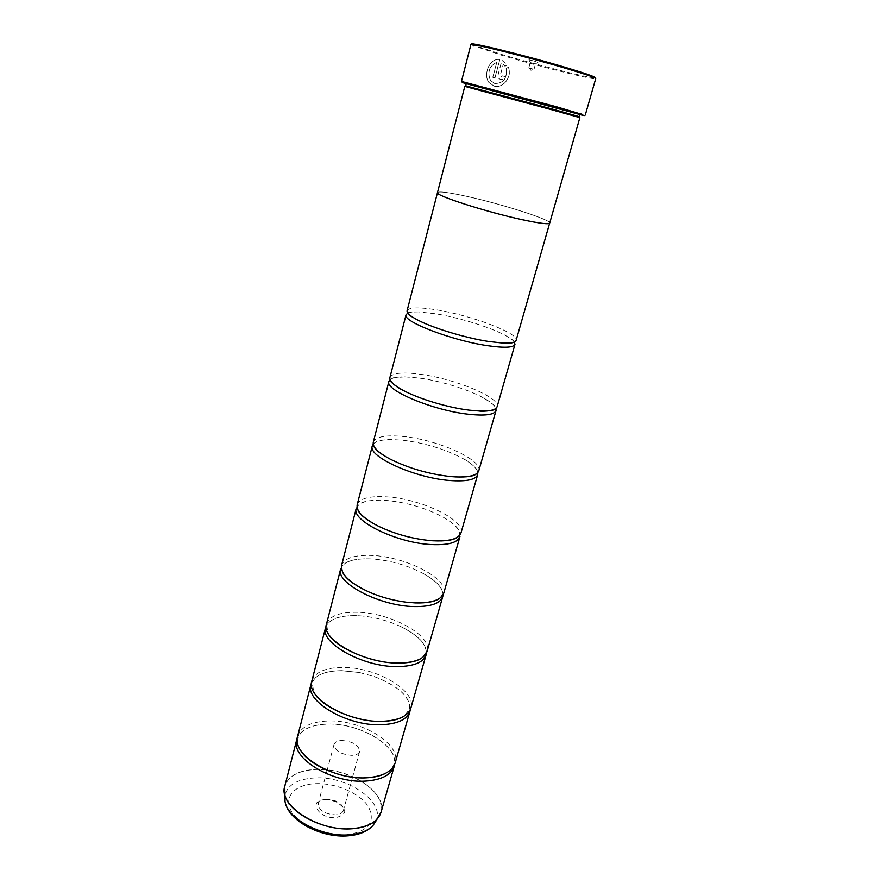<?xml version="1.0" encoding="UTF-8"?>
<svg xmlns="http://www.w3.org/2000/svg" width="880" height="880" viewBox="0 0 880 880"><rect width="100%" height="100%" fill="white"/><g stroke="black" fill="none" stroke-linecap="round" stroke-linejoin="round"><path stroke-width="0.66" stroke-dasharray="4.4 3.3" d="M296.769 739.574C300.113 729.971 310.31 724.823 327.349 724.13C359.029 722.7 398.475 745.58 394.636 764.412M310.959 684.42C314.138 675.521 324.313 670.945 341.495 670.67L359.348 672.496L374.231 676.544C397.892 685.597 409.915 696.63 410.289 709.61M325.589 627.572C328.581 619.421 338.745 615.439 356.059 615.626L362.175 615.989C375.496 617.309 388.234 620.763 400.4 626.373C417.604 634.799 426.283 643.72 426.426 653.103M340.67 568.931C343.398 561.715 353.287 558.36 370.326 558.877L371.063 558.91C389.147 560.142 406.208 564.828 422.257 572.99C435.82 580.349 442.75 587.631 443.047 594.825M356.235 508.431C358.27 502.799 366.366 500.049 380.512 500.17L386.529 500.467C407.154 502.469 426.041 508.046 443.19 517.198C455.455 524.249 461.032 530.717 459.943 536.613M373.23 444.169C376.013 441.056 382.305 439.516 392.095 439.56L402.479 440.187C425.469 443.091 445.929 449.383 463.859 459.063C472.329 463.98 476.982 468.49 477.796 472.582M390.093 379.665C392.524 377.718 397.441 376.783 404.855 376.871L418.924 378.015C440.869 380.908 469.414 389.785 484.583 398.53C491.018 402.215 494.791 405.504 495.902 408.408M407.814 313.071C409.937 312.136 413.545 311.751 418.66 311.916L435.908 313.83C459.415 317.658 490.644 327.349 505.549 335.533C510.037 337.964 512.963 340.131 514.316 342.012M496.804 62.348L492.855 77.341L494.967 77.935L499.796 59.631C490.149 57.431 482.746 74.261 488.851 82.39L494.043 86.086C502.7 88.891 512.677 76.945 508.321 67.21L506.165 68.596C507.342 78.529 503.525 83.49 494.736 83.479L490.556 80.531C487.102 72.149 489.192 66.088 496.804 62.348L496.738 62.337C489.126 66.066 487.036 72.127 490.49 80.509L494.67 83.468C503.459 83.479 507.265 78.518 506.099 68.585L508.244 67.188C512.611 76.901 502.634 88.891 493.977 86.064L488.785 82.368C482.691 74.261 490.061 57.42 499.73 59.609L494.901 77.924L492.789 77.319L496.738 62.337M503.272 64.229L505.043 66.286L507.166 64.889L501.952 60.258L498.157 74.624L498.817 78.386L500.434 79.486C502.557 79.827 504.042 78.848 504.9 76.538L502.601 75.889L501.127 76.879L500.357 75.251L503.272 64.229L500.291 75.24L501.061 76.857L502.535 75.867L504.834 76.516C503.976 78.826 502.491 79.816 500.368 79.464L498.751 78.375L498.091 74.613L501.886 60.247L507.1 64.867L504.966 66.264L503.206 64.218M594.627 77.847L592.152 77.616C580.745 76.043 534.512 64.185 502.623 54.736L472.219 44.594M470.866 44.715L502.073 55.396C534.325 64.944 581.053 76.934 592.625 78.562L595.727 78.639M324.929 799.678L329.153 799.854L335.83 801.669C347.666 809.039 347.699 814.363 335.929 817.652C318.527 819.137 307.34 800.085 324.929 799.678M326.04 799.205L335.577 800.954C341.319 803.627 343.915 806.806 343.376 810.48C342.518 813.043 339.944 814.506 335.654 814.88C324.588 814.099 318.758 810.359 318.186 803.638C319.066 801.031 321.684 799.546 326.04 799.205M341.88 740.487C353.001 741.477 358.919 745.118 359.645 751.421C358.831 753.797 356.268 755.117 351.934 755.37C340.725 754.402 334.763 750.772 334.037 744.469C334.873 742.038 337.491 740.707 341.88 740.487M535.975 61.545L528.935 59.741L535.975 61.545M534.215 63.613L530.244 62.623L534.215 63.613M532.752 68.97L528.792 67.98L532.752 68.97M466.257 83.721L579.975 114.62M581.229 114.158L465.41 82.687M465.707 85.822L579.37 116.699M464.794 86.383L579.876 117.645M466.268 83.655L579.986 114.554M494.659 90.893L578.127 113.289L486.508 87.835L468.512 83.512L494.659 90.893M297.605 736.318C300.949 726.748 311.135 721.633 328.185 720.973C360.976 719.477 401.599 743.985 395.197 762.828M549.703 223.08C551.661 219.945 501.919 204.072 466.961 196.405C448.712 192.379 438.878 191.114 437.47 192.588C434.335 195.261 486.365 212.047 522.467 219.747C539.682 223.432 548.757 224.543 549.681 223.08C551.639 219.945 501.919 204.083 466.972 196.416C448.723 192.39 438.9 191.114 437.492 192.599L437.459 192.72M311.817 681.065C314.996 672.21 325.171 667.656 342.353 667.414C375.397 666.754 416.911 690.514 410.894 707.982M326.48 624.107C329.461 616 339.625 612.062 356.95 612.271C390.236 612.48 432.674 635.448 427.075 651.431M341.594 565.356C344.388 558.074 354.519 554.774 371.976 555.456C405.515 556.6 448.921 578.699 443.773 593.12M357.181 504.735C359.777 498.322 369.875 495.704 387.475 496.903C421.256 499.037 465.674 520.212 460.988 532.939M373.285 442.156C375.65 436.667 385.715 434.786 403.447 436.513C437.481 439.703 482.944 459.888 478.775 470.822M389.917 377.52C392.051 373.021 402.05 371.91 419.925 374.22C454.212 378.521 500.764 397.639 497.134 406.659M407.099 310.717C408.98 307.274 418.924 307.01 436.942 309.914C471.471 315.403 519.156 333.388 516.12 340.34M325.699 769.659L315.381 769.362C298.463 770.396 288.255 776.006 284.779 786.192M284.361 788.535C286.66 777.018 297 770.66 315.37 769.45C328.35 769.054 341.132 771.672 353.694 777.282M466.29 83.545L580.019 114.444M556.688 107.712C589.325 116.303 588.5 115.797 554.202 106.194L472.835 84.271C457.644 80.388 469.172 83.842 494.868 90.948L554.972 107.25M375.969 820.974C385.55 801.713 346.566 775.533 314.281 777.931C296.89 779.152 287.056 785.235 284.768 796.191M346.489 834.911C325.435 836.583 298.903 824.934 291.236 810.909C283.25 796.906 295.02 784.52 315.139 783.695C335.159 782.661 359.469 792.924 368.192 806.311C376.068 821.799 368.83 831.336 346.489 834.911M353.815 777.337C375.452 788.249 384.241 800.657 380.193 814.572M381.029 812.339C386.804 794.695 356.367 772.057 325.831 769.67M386.1 773.036C390.291 770.616 392.887 767.668 393.888 764.17C400.147 747.351 360.008 722.524 327.448 724.086C310.761 724.823 300.96 729.498 298.056 738.133C297.143 741.653 297.891 745.514 300.289 749.727M359.348 672.496L341.561 670.637C324.731 670.967 314.963 675.07 312.268 682.946L313.753 691.933M362.175 615.989L356.092 615.604C339.108 615.516 329.384 618.992 326.92 626.043L327.844 632.709M370.326 558.877C353.606 558.47 344.179 561.297 342.034 567.358L342.529 571.989M380.512 500.17C366.718 500.115 359.095 502.326 357.621 506.803L357.83 509.707M392.095 439.56C388.267 439.208 383.328 439.78 377.278 441.309C374.704 442.519 373.516 443.509 373.725 444.29L373.747 445.786M404.855 376.871L393.14 377.828L390.313 380.16M418.66 311.916L409.552 312.114L407.539 313.005M505.549 335.533L513.293 340.307L514.591 342.089M484.583 398.53L494.197 405.284L495.462 408.727M463.859 459.063C467.346 460.691 471.317 463.683 475.761 468.061C477.367 470.415 477.884 471.867 477.312 472.439L476.542 473.715M443.19 517.198C455.103 524.128 460.57 529.892 459.569 534.501L457.919 536.91M422.257 572.99C436.887 581.097 443.586 588.313 442.376 594.616L439.604 598.367M400.4 626.373C418.649 635.547 427.086 644.391 425.711 652.883L421.542 658.174M374.231 676.544C399.014 686.378 410.795 697.323 409.563 709.379L403.722 716.375M474.463 45.639L473.583 46.222M329.736 799.37L329.153 799.854M335.577 800.954L335.83 801.669M359.645 751.421L352.561 777.15M352.55 777.183L343.376 810.48M535.337 63.976L538.043 62.216M533.995 69.388L535.458 64.042M529.177 68.035L530.948 70.334L533.632 69.245M468.886 86.801L468.017 87.362M466.367 83.446C467.544 83.336 466.587 82.885 478.071 85.734L554.037 106.216C571.329 110.924 579.986 113.63 580.008 114.323M578.127 113.289L578.578 114.213M468.512 83.512L467.654 84.073M576.147 115.94L576.598 116.864M528.792 67.98L530.244 62.623M530.376 62.623L528.935 59.741M334.037 744.469L327.14 770.242M327.129 770.275L318.186 803.638M592.152 77.616L592.625 78.562"/><path stroke-width="1.32" d="M365.607 781.088C331.903 783.629 290.081 757.603 296.769 739.574L284.779 786.192C277.838 805.31 318.846 831.952 352.308 828.674C368.324 827.134 377.894 821.689 381.029 812.339L394.273 766.062C391.281 774.895 381.733 779.9 365.607 781.088M381.348 724.746C347.369 726.385 304.579 701.118 310.959 684.42L297.605 736.318C290.939 754.27 332.816 780.252 366.542 777.766C382.668 776.6 392.227 771.617 395.197 762.828L409.937 711.315C407.132 719.51 397.606 723.987 381.348 724.746M397.595 666.6C363.341 667.282 319.528 642.84 325.589 627.572L311.817 681.065C305.459 697.675 348.315 722.898 382.316 721.303C398.574 720.566 408.1 716.133 410.894 707.982L426.096 654.874C423.478 662.387 413.985 666.292 397.595 666.6M414.37 606.573C379.841 606.243 334.961 582.681 340.67 568.931L326.48 624.107C320.441 639.287 364.32 663.685 398.596 663.047C414.975 662.772 424.479 658.9 427.075 651.431L442.75 596.673C440.341 603.449 430.881 606.749 414.37 606.573M369.424 592.196C381.205 597.245 393.459 600.578 406.186 602.184L415.393 602.91C431.915 603.108 441.375 599.852 443.773 593.12L459.943 536.613C457.754 542.608 448.338 545.259 431.706 544.566C396.891 543.136 350.9 520.553 356.235 508.431L341.594 565.356C340.329 574.024 349.602 582.967 369.424 592.196C354.387 585.354 345.433 578.622 342.529 571.989M477.796 472.582L477.686 474.606C475.728 479.765 466.367 481.723 449.603 480.48C414.524 477.895 367.367 456.346 372.306 445.973L373.23 444.169M495.902 408.408L496.023 410.564C494.307 414.832 485.012 416.042 468.127 414.205C432.762 410.377 384.395 389.972 388.905 381.458L390.093 379.665M514.316 342.012L514.965 344.377C513.524 347.688 504.295 348.106 487.289 345.642C451.66 340.483 402.006 321.299 406.054 314.787L407.814 313.071M443.047 594.825L442.75 596.673M426.426 653.103L426.096 654.874M410.289 709.61L409.937 711.315M394.636 764.412L394.273 766.062M472.219 44.594C463.43 40.249 525.096 55.286 567.072 67.892C588.104 74.228 597.289 77.55 594.627 77.847M585.266 115.06L595.727 78.639C595.463 77.682 585.981 74.393 567.259 68.783C527.868 56.958 468.655 42.273 470.866 44.715L461.461 81.422L556.611 106.81L581.229 114.158M579.975 114.62C585.475 115.995 585.728 115.951 580.734 114.466L465.674 83.204C460.614 81.95 460.801 82.126 466.257 83.721M465.41 82.687L461.461 81.422M552.937 109.219L465.707 85.822L466.29 83.545L580.019 114.444L579.37 116.699L552.937 109.219M553.113 110.099L464.794 86.383L437.47 192.588C434.313 195.261 486.365 212.047 522.478 219.758C539.704 223.432 548.779 224.543 549.703 223.08L579.876 117.645L553.113 110.099M579.986 114.554L466.268 83.655M477.686 474.606L460.988 532.939C458.81 538.89 449.405 541.497 432.762 540.771L431.717 540.705C413.105 539.088 395.373 534.27 378.51 526.251C363.165 518.309 356.059 511.137 357.181 504.735L372.306 445.973M496.023 410.564L478.775 470.822C477.18 475.354 469.447 477.389 455.598 476.905L450.703 476.564C428.846 474.122 408.672 468.314 390.192 459.14C378.004 452.54 372.372 446.875 373.285 442.156L388.905 381.458M514.965 344.377L497.134 406.659C496.034 409.915 489.951 411.367 478.885 410.993L469.26 410.157C448.14 407.66 419.21 398.992 403.458 390.5C393.734 385.22 389.213 380.897 389.917 377.52L406.054 314.787M549.648 223.201L516.12 340.34C515.394 342.54 510.675 343.431 501.974 342.991L488.455 341.451C465.531 337.964 433.323 328.196 417.956 320.155C410.234 316.14 406.615 312.994 407.099 310.717L437.459 192.72M380.193 814.572L377.256 818.994C372.053 824.571 363.737 827.816 352.286 828.751C323.807 831.391 287.276 812.13 284.658 793.837L284.361 788.535M554.972 107.25L556.688 107.712M284.768 796.191L285.032 801.493C287.551 819.049 322.19 837.386 349.261 834.801C360.14 833.888 368.082 830.753 373.065 825.407L375.969 820.974M284.779 786.192L285.032 801.493C287.914 820.831 321.618 838.398 348.425 835.802C359.381 834.856 367.598 831.391 373.065 825.407L381.029 812.339M465.674 83.204L465.179 82.247M300.289 749.727C308.132 764.797 341.341 779.438 366.366 777.832C374.561 777.414 381.139 775.819 386.1 773.036M313.753 691.933C320.309 706.486 355.74 722.414 382.173 721.369C391.556 721.116 398.75 719.455 403.722 716.375M327.844 632.709C332.959 646.371 370.634 663.487 398.486 663.102C409.057 663.069 416.746 661.43 421.542 658.174M406.186 602.184L415.338 602.932C427.108 603.207 435.193 601.678 439.604 598.367M431.717 540.705L432.751 540.782C445.731 541.42 454.124 540.122 457.919 536.91M455.598 476.905C467.104 477.334 474.089 476.267 476.542 473.715M478.885 410.993C483.945 411.862 496.87 410.069 495.462 408.727M501.974 342.991L510.972 343.134L514.591 342.089M417.956 320.155L410.124 315.733L407.539 313.005M403.458 390.5C398.662 388.685 388.421 380.6 390.313 380.16M390.192 459.14C380.05 453.684 374.572 449.229 373.747 445.786M378.51 526.251C366.432 520.069 359.535 514.558 357.83 509.707M580.734 114.466L581.636 113.883"/></g></svg>
